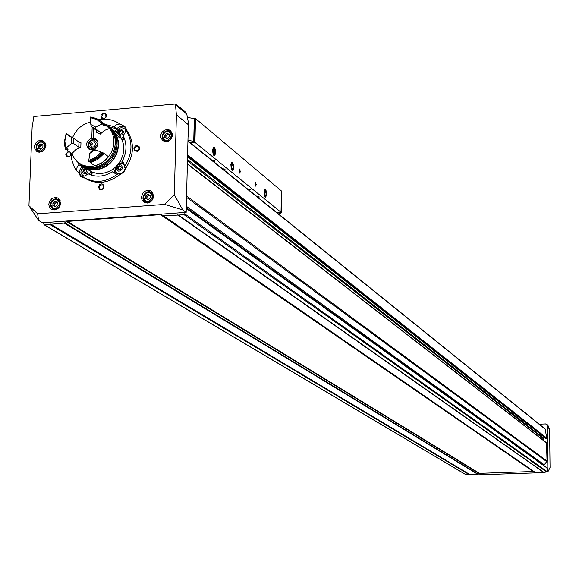 <?xml version="1.0" encoding="UTF-8"?>
<svg xmlns="http://www.w3.org/2000/svg" width="579" height="579" viewBox="0 0 579 579"><rect width="100%" height="100%" fill="white"/><g stroke="black" fill="none" stroke-linecap="round" stroke-linejoin="round"><path stroke-width="0.87" d="M83.615 177.427L80.604 176.334L78.158 171.949L76.587 170.885L74.496 167.541L71.803 159.963L71.203 153.095M98.683 119.744C106.572 118.261 113.643 119.679 119.889 123.993L124.775 126.446L126.931 130.557C134.639 142.376 134.256 154.911 125.773 168.156L124.275 167.085L124.065 163.756L122.379 161.078C126.881 152.263 127.141 143.809 123.175 135.732L125.028 132.779L125.448 129.428C133.163 141.262 132.772 153.819 124.275 167.085M126.931 130.557L125.448 129.428M125.773 168.156L123.725 172.281L119.831 174.576C107.47 183.883 95.441 184.86 83.723 177.5M119.831 174.576L118.319 173.519C105.943 182.841 93.892 183.818 82.16 176.45L85.279 175.806L88.044 173.758C95.998 177.5 104.133 176.856 112.442 171.825L113.18 172.491L118.319 173.519C122.169 173.888 124.449 172.043 125.18 167.997L125.18 167.729M81.777 166.578L78.867 164.588L77.781 162.207M81.871 166.491L81.053 164.704M104.937 124.333L113.904 126.642L116.705 128.755M108.266 126.62L116.668 128.791M114.41 173.201L112.442 171.825M78.867 164.588L77.014 167.534L76.587 170.885M52.834 204.821L52.863 205.726L54.165 205.842L54.744 206.746L56.872 205.502L57.502 202.99L57.473 202.093L56.17 201.962L55.591 201.065L53.463 202.31L52.834 204.821L54.339 205.755L54.39 204.271L52.884 203.338M164.566 136.847L164.552 137.708L166.035 137.925L166.499 138.714L167.44 138.33L169.307 136.449L169.357 134.096L167.867 133.872L167.411 133.09L165.189 134.321L164.566 136.847L165.717 137.751M38.315 147.399L38.33 148.282L39.661 148.419L40.19 149.273L42.31 148.036L42.889 147.023L42.933 144.678L41.594 144.54L41.073 143.686L38.945 144.924L38.373 145.937L38.315 147.399L39.835 148.419L39.893 146.957L38.373 145.937M145.553 197.859L145.568 198.749L146.979 198.923L147.515 199.784L149.715 198.539L150.301 197.497L150.33 195.101L148.912 194.928L148.383 194.066L146.183 195.311L145.597 196.353L145.553 197.859L146.928 198.814L146.972 197.309L145.597 196.353M547.365 427.15L547.85 470.749L548.327 471.089L550.05 467.441L549.601 429.698L548.451 426.202L546.894 424.928L547.365 427.15L549.428 428.829M545.635 472.066L544.217 472.58L473.579 474.975L469.859 474.476M548.327 471.089L547.141 471.516M547.85 470.749L547.133 470.77L546.923 467.702M71.21 154.774C68.785 157.814 66.969 157.662 65.753 154.311L68.416 151.177M98.473 187.031L99.624 184.621L100.789 183.963L102.056 183.861L103.938 185.323L103.851 187.9L101.861 189.659L99.472 189.268L98.473 187.031M133.915 148.702L135.066 146.292L136.231 145.626L137.512 145.524L139.409 146.965L139.336 149.534L137.339 151.3L134.929 150.924L133.915 148.702M100.855 116.256L101.173 114.968L103.149 113.209L104.408 113.1L106.283 114.519L106.196 117.059L104.22 118.811L101.839 118.456L100.855 116.256M45.965 145.734L43.895 141.167L40.335 140.248L37.838 141.117L35.818 143.006L34.682 145.524L34.653 148.188L36.636 151.3C41.442 153.153 44.547 151.293 45.965 145.734M172.542 135.131L170.711 130.782L169.647 130.072L167.121 129.53L164.501 130.195L162.301 131.954L160.962 134.437L160.745 137.165L162.569 140.523C167.657 142.839 170.979 141.037 172.542 135.131M60.773 203.215L58.436 198.271L55.997 197.388L52.067 198.402L49.324 201.731L48.795 204.532L49.461 207.166L51.191 209.106C56.185 210.894 59.376 208.932 60.773 203.215M153.753 196.216L151.582 191.417L150.431 190.744L147.768 190.31L145.076 191.157L142.883 193.097L141.45 197.193L142 199.914L143.672 201.991C148.89 204.119 152.248 202.194 153.753 196.216M176.4 114.83L188.609 124.934L188.768 124.499L186.778 114.164L175.466 104.676L176.4 114.83L174.322 194.732L164.668 204.394L37.649 213.796L28.95 205.675L38.583 220.396L42.571 222.763L43.816 222.676L43.758 224.131L44.417 224.811L64.168 223.089L67.374 221.402L160.477 214.643L163.683 215.887L184.1 214.708L184.839 213.912L184.875 212.428L43.816 222.676M175.466 104.676L175.328 104.025L33.857 116.495L32.127 127.322L28.95 205.675M37.649 213.796L38.583 220.396M164.668 204.394L182.725 209.873L186.17 212.334L184.875 212.428M174.322 194.732L182.725 209.873M186.17 212.334L188.059 135.956L188.472 136.355L188.037 136.825M547.539 425.095L548.451 426.202M546.894 424.928L545.599 423.922L539.23 424.183M545.751 438.332L546.771 438.093L545.136 428.945M543.022 440.047L543.413 438.021L545.208 437.948M543.79 465.444L547.032 461.079L546.496 442.841M465.82 474.556L477.653 474.215L479.484 473.325L533.179 471.494L535.047 472.261L546.735 472.03L547.133 470.77M188.653 125.585L188.776 124.362M179.497 107.043L175.328 104.025M186.778 114.164L185.389 111.993L178.745 106.413M144.888 201.412C139.373 198.684 147.008 188.226 151.401 192.713L149.389 191.852L147.131 192.025L144.243 194.103L143.216 196.288L143.165 198.626L144.888 201.412C149.187 203.171 151.951 201.586 153.189 196.665L151.401 192.713L153.276 194.037M145.17 201.608L147.269 203.063M152.603 192.452L150.569 192.206M144.41 201L145.343 202.831M59.579 199.35L57.784 199.248M52.117 208.295L52.993 209.859M171.695 131.925L170.277 131.628M163.589 140.132L164.204 141.45M45.039 142.362L43.852 142.239M37.903 151.054L38.46 152.111M149.085 195.051L146.972 197.309M149.939 195.34L150.374 195.955M148.166 199.769L147.667 199.712M41.927 144.757L39.893 146.957M42.774 145.018L41.645 144.569M165.941 137.853L165.941 136.405L164.602 135.356M168.142 134.096L165.941 136.405M168.909 134.437L169.3 135.008M56.395 202.107L54.39 204.271M57.299 202.332L57.603 202.853L56.221 201.999M55.418 206.667L54.933 206.667M119.889 123.993L116.661 124.586L113.904 126.642M125.31 126.953L122.14 126.265M79.953 174.178L81.603 176.921M126.034 127.894L125.621 127.59M122.075 139.807L124.55 138.837M82.312 177.015L82.717 177.29M91.308 175.111L92.597 172.289M101.622 116.386L103.026 114.114L104.119 113.802L105.465 114.251C106.608 117.32 105.581 118.608 102.374 118.13L101.622 116.386M134.683 148.825L136.094 146.53L137.578 146.241L138.569 146.675C139.756 149.773 138.714 151.083 135.457 150.591L134.683 148.825M99.248 187.147L100.601 184.889L103.019 184.94C104.35 187.972 103.373 189.326 100.102 188.993L99.248 187.147M70.776 152.798C71.217 155.686 70.073 156.837 67.352 156.243L66.527 154.427L66.73 153.507L67.996 152.125L69.451 151.893M82.5 165.941C78.824 169.734 78.621 173.331 81.892 176.733L82.963 177.34M90.715 174.916L92.075 172.079M83.622 166.738C79.895 170.552 80.047 173.707 84.071 176.211M89.456 174.424L90.852 171.507M84.505 167.331C77.311 170.443 86.98 178.129 88.218 170.277L88.211 169.864M85.634 168.431L87.024 169.828L86.423 171.927L84.433 172.636L83.036 171.239L83.644 169.14L85.634 168.431M126.164 128.118L125.542 127.518C121.134 125.165 117.667 126.49 115.149 131.491M121.887 139.387L124.347 138.294M125.455 129.551C121.677 126.483 118.615 127.409 116.27 132.345M121.235 138.113L123.826 137.064M119.535 135.558L122.285 134.704L123.58 131.998C121.228 127.821 119.1 128.183 117.197 133.09M120.975 130.174L122.379 131.549L121.785 133.648L119.781 134.371L118.369 132.989L118.97 130.89L120.975 130.174M123.414 162.337L119.918 161.78M113.679 168.655L115.46 173.541M124.333 165.022L121.88 163.285L118.753 163.495M115.257 167.338L115.518 171.203L116.871 172.832L118.304 173.526M122.473 167.548L121.344 165.037L118.637 164.61L116.401 166.593L116.307 169.488L118.434 171.116L119.867 171L122.111 169.025L122.473 167.548M119.853 165.695L121.264 167.092L120.664 169.206L118.652 169.915L117.24 168.518L117.841 166.412L119.853 165.695M86.257 169.054L84.447 169.698L83.846 171.789L84.621 172.564M83.846 171.789L83.036 171.239M84.447 169.698L83.644 169.14M120.475 166.311L118.623 166.962L118.022 169.075L118.818 169.857M118.022 169.075L117.24 168.518M118.623 166.962L117.841 166.412M121.619 130.803L119.744 131.476L119.151 133.575L119.911 134.321M119.151 133.575L118.369 132.989M119.744 131.476L118.97 130.89M276.827 212.58L281.039 212.283L281.365 190.904L195.499 118.536L194.334 118.637M190.252 142.774L194.928 142.383L195.499 118.536M187.466 117.457L194.291 118.601L195.13 119.288L194.58 142.05L189.84 142.441M214.317 162.178L215.026 161.157L212.08 160.376M258.574 197.866L259.312 196.961L256.584 196.259M224.341 170.262L225.057 169.271L222.162 168.503M249.44 190.505L250.179 189.572L247.407 188.863M194.928 142.383L281.039 212.283M240.394 171.645L239.388 168.959L239.626 173.099L240.394 171.645M256.251 184.679L255.288 182.067L255.52 186.12L256.251 184.679M215.612 152.704C215.439 148.948 214.715 147.088 213.441 147.109L212.536 150.388L213.152 154.296L213.955 155.664L214.795 155.722L215.612 152.704M266.687 194.595L266.116 190.701L265.001 189.384L264.046 191.794L264.552 196.201L265.262 197.453L266.687 194.595M233.728 167.57L233.265 163.944L231.875 162.055L230.833 164.574L231.39 169.162L232.157 170.494L232.961 170.53L233.728 167.57M187.958 140.227L193.741 141.385L194.58 142.05M281.039 212.24L281.568 212.79L278.586 214.006M281.351 191.844L281.879 192.641M248.666 189.876L249.752 189.326M223.537 169.618L224.63 169.01M257.807 197.251L258.878 196.708M213.506 161.527L214.606 160.897M255.317 185.852L255.773 184.607L255.115 182.428M239.424 172.832L239.901 171.565L239.134 169.336M232.317 163.973L233.026 165.775L232.317 163.973L231.68 164.364L232.317 163.973M232.975 168.163L233.026 165.775L232.975 168.163L232.222 168.764L232.975 168.163L231.875 168.25M232.049 168.569L231.513 166.969L231.788 164.06M233.431 167.324L232.939 169.546L232.317 169.741L231.672 168.858L231.115 165.225L231.918 162.945L232.577 163.343L233.431 167.324M231.426 165.898L233.026 165.775M265.392 191.208L266.043 192.901L265.392 191.208L264.813 191.584L265.392 191.208M266 195.195L266.043 192.901L266 195.195L265.32 195.796L266 195.195L264.972 195.275M265.16 195.622L264.668 194.103L264.921 191.287M266.412 194.37L265.949 196.549L265.385 196.722L264.806 195.876L264.299 192.431L265.023 190.238L265.616 190.585L266.412 194.37M264.581 193.017L266.043 192.901M214.136 148.998L214.874 150.851L214.136 148.998L213.456 149.396L214.136 148.998M214.816 153.297L214.874 150.851L214.816 153.297L214.027 153.898L214.816 153.297L213.673 153.392M213.839 153.688L213.282 152.045L213.564 149.093M215.294 152.451L214.787 154.694L214.136 154.911L213.456 154L212.862 150.265L213.716 147.935L214.411 148.369L215.294 152.451M213.195 150.989L214.874 150.851M107.528 126.258L111.284 128.61L114.497 131.94L116.842 136.014L118.21 140.639L118.521 145.582L117.761 150.612L115.974 155.469L113.238 159.913L109.699 163.734L105.516 166.738L100.905 168.786L96.1 169.77L91.323 169.64L86.814 168.417L82.79 166.159L80.51 164.168M115.655 131.874L119.81 135.913L122.147 139.973L123.508 144.569L123.819 149.483L123.066 154.477L121.293 159.305L118.579 163.727L115.055 167.526L110.9 170.508L106.312 172.542L101.528 173.512L96.78 173.389L92.293 172.166L83.926 166.94M112.326 129.58L115.771 131.969C119.556 135.421 120.968 137.599 119.991 138.504L111.284 128.61M110.003 128.111L114.215 132.171L116.524 136.188L117.87 140.733L118.174 145.604L117.436 150.547L115.67 155.324L112.985 159.703L109.496 163.466L105.385 166.426L100.847 168.438L96.114 169.408L91.41 169.285L86.973 168.084L83.014 165.862M108.541 127.047L113.151 131.375L115.46 135.392L116.806 139.952L117.11 144.822L116.365 149.78L114.606 154.564L111.913 158.95L108.418 162.713L104.3 165.674L99.754 167.693L95.014 168.655L90.302 168.532L85.866 167.331L81.545 164.827M114.099 135.175C121.706 149.252 106.789 170.125 91.026 167.469M107.122 125.954L111.349 130.029L113.665 134.053L115.011 138.62L115.315 143.505L114.57 148.463L112.804 153.261L110.104 157.654L106.601 161.425L102.476 164.4L97.923 166.419L93.176 167.389L88.457 167.266L84.006 166.057L79.707 163.596M105.414 124.695L109.938 128.979L112.254 133.011L113.607 137.578L113.911 142.47L113.158 147.442L111.392 152.241L108.686 156.641L105.183 160.426L101.05 163.401L96.49 165.42L91.735 166.397L87.009 166.274L82.551 165.066L78.578 162.829L76.146 160.665L73.678 157.394L71.934 153.601L75.871 149.541L80.814 147.138L78.773 147.153L78.954 142.05L80.973 142.731L80.814 147.138M67.729 134.741L72.534 137.708C76.225 129.146 82.392 123.892 91.019 121.93M93.559 128.27L93.226 138.005L96.085 139.047L96.954 139.923L97.96 142.224L97.858 144.873L96.657 147.348L94.609 149.158L90.831 149.903L88.573 148.948C85.279 144.424 86.351 140.82 91.793 138.128L92.17 127.242M105.696 124.912L109.518 128.466L104.415 130.427L100.181 134.169L100.594 132.548L95.347 128.69L95.861 127.148L90.831 124.514L91.142 126.49L96.403 130.355L99.479 131.73M102.678 153.29L104.068 153.507L108.591 156.743L102.44 162.518L94.963 165.84L90.375 162.656L90.845 161.534M93.226 138.005L95.752 139.836M91.793 138.128L93.494 139.358M96.44 140.263L97.272 140.386M90.512 149.845L90.129 149.1M100.181 134.169L96.57 132.28L96.403 130.355M94.638 149.368L90.252 152.299L89.839 153.334L95.094 149.816L94.638 149.368L96.563 150.735M91.142 126.49L95.347 128.69M103.395 123.884L100.616 121.105L97.258 118.948L92.698 117.385L90.273 117.038L90.259 117.595L96.881 119.563L102.23 123.834L104.017 124.355L100.406 120.939M102.447 152.349L96.259 158.168L88.725 161.512L89.361 161.954L91.591 161.28L96.888 158.61L103.076 152.798L101.282 152.089L95.6 157.322L88.775 160.441L88.725 161.512M102.888 153.442L98.061 157.995L92.314 161.013M104.017 124.355L102.823 124.623L103.822 125.361L103.076 124.557M104.068 153.507L97.887 159.312L90.375 162.656M101.18 121.525L109.518 128.466M95.094 149.816L101.282 152.089M88.775 160.441L89.839 153.334M105.016 125.093L103.822 125.361M73.41 143.397L73.598 138.265L71.608 137.418L71.383 143.563L73.41 143.397L78.773 147.153M73.598 138.265L78.954 142.05M71.383 143.563L65.811 148.253L64.862 141.052L66.346 133.655L68.431 135.71L71.608 137.418M66.346 133.655L68.546 135.312L67.859 134.4M65.811 148.253L65.593 149.23L64.768 145.944L64.472 141.334L66.187 133.213M65.593 149.23L66.238 149.672L66.998 148.637L68.032 149.346L67.273 150.388L66.817 148.868M67.273 150.388L71.955 153.616M102.23 123.834L95.861 127.148M90.831 124.514L90.259 117.595M90.1 144.663L91.605 142L94.435 141.761L95.767 144.193L94.261 146.856L91.424 147.095L90.1 144.663L91.069 145.495L91.424 147.095L93.704 146.914L94.261 146.856L95.767 144.193L94.435 141.761L91.605 142L90.1 144.663M91.417 142.767L92.539 143.57L91.772 144.924L90.65 144.12M111.494 128.748L112.037 129.182M110.647 128.111L111.646 128.835M59.68 203.569C56.894 197.786 53.89 198.011 50.663 204.242C53.434 210.032 56.438 209.808 59.68 203.569M171.579 135.515C168.655 129.747 165.572 130.007 162.33 136.289C165.247 142.058 168.337 141.797 171.579 135.515M45.09 146.103C42.354 140.429 39.379 140.683 36.173 146.849C38.909 152.53 41.883 152.277 45.09 146.103M152.581 196.578C149.664 190.723 146.581 190.961 143.324 197.273C146.226 203.128 149.317 202.896 152.581 196.578M188.609 124.934L188.334 136.181M546.735 472.03L184.1 214.708M543.558 472.131L178.542 215.106M546.829 443.159L187.364 164.002M547.032 461.079L186.576 195.984M547.104 468.035L186.264 208.44M547.148 471.596L184.839 213.912M545.418 429.343L187.929 141.218M546.771 438.093L187.589 154.977M466.182 474.766L44.417 224.811M469.294 474.664L49.772 224.42M469.497 474.599L50.12 224.297M469.591 474.541L50.279 224.196M469.786 474.483L50.634 224.073M477.653 474.215L64.168 223.089M478.059 474.085L64.87 222.843M479.079 473.456L66.672 221.648M479.484 473.325L67.374 221.402M533.179 471.494L160.477 214.643M533.592 471.596L161.186 214.787M534.634 472.16L162.967 215.743M535.047 472.261L163.683 215.887M543.051 471.986L177.666 214.874M543.261 472.037L178.021 214.947M543.355 472.088L178.18 215.033M543.782 465.183L186.286 207.608M544.021 464.59L186.322 206.247M546.793 461.673L186.539 197.367M543.008 438.448L187.444 160.89M543.413 438.021L187.473 159.565M545.917 438.462L187.545 156.837M546.453 438.441L187.56 156.048M60.288 203.656L58.363 199.581L56.358 198.858L53.123 199.697L51.437 201.369L50.525 203.576L50.583 205.871L52.4 208.498C56.51 209.974 59.145 208.36 60.288 203.656M172.187 135.609L170.617 131.896L169.712 131.295L167.555 130.832L165.319 131.404L163.444 132.895L162.301 135.016L162.12 137.339L163.676 140.212C168.011 142.188 170.848 140.654 172.187 135.609M45.705 146.197L43.939 142.296L40.906 141.515L38.771 142.26L37.049 143.867L36.079 146.017L36.405 149.324L37.744 150.945C41.847 152.523 44.496 150.945 45.705 146.197M147.551 196.274L146.183 195.311M148.832 195.427L147.464 194.464M150.533 195.543L149.816 195.036M147.906 199.878L147.319 199.473M40.465 145.944L38.945 144.924M41.702 145.112L40.19 144.084M43.136 145.09L42.448 144.627M40.581 149.353L39.994 148.962M166.52 135.377L165.189 134.321M167.801 134.523L166.463 133.467M169.531 134.581L168.815 134.017M166.846 138.83L166.332 138.424M54.969 203.251L53.463 202.31M56.221 202.411L54.723 201.478M57.69 202.476L57.003 202.042M55.164 206.812L54.535 206.421M194.291 118.601L193.741 141.385M281.669 192.119L281.358 212.507M92.864 149.831L89.919 148.948L88.58 147.247L88.334 143.845L89.383 141.667L91.185 140.082L94.507 139.438L96.483 140.292L98.017 142.615M97.381 144.055C94.211 150.171 91.25 150.417 88.486 144.801C91.648 138.692 94.616 138.446 97.381 144.055M92.083 147.073L91.287 146.501M94.761 142.666L93.827 141.993M465.957 474.708L44.084 224.739M546.952 467.723L186.279 208.071M546.714 442.921L187.372 163.719M545.809 438.419L187.538 156.923M545.179 428.974L187.936 140.907M188.768 124.499L188.472 136.355M547.777 425.29L546.489 424.241M60.419 200.877L57.502 199.125L55.562 198.836L53.594 199.379L51.886 200.696L50.619 202.99L50.482 205.523L52.4 208.498M54.744 209.945L52.675 208.664M172.296 133.235L170.617 131.896C168.648 127.677 158.371 134.219 163.676 140.212M165.616 141.725L163.922 140.407M45.596 143.426L43.939 142.296C41.29 138.547 32.41 145.351 37.744 150.945M39.661 152.219L37.99 151.112M150.279 195.89L148.962 194.964M148.181 199.762L146.979 198.923M40.848 149.216L39.661 148.419M169.198 134.936L167.917 133.915M167.107 138.765L166.035 137.925M55.446 206.638L54.165 205.842M126.019 127.879L125.542 127.518M281.879 192.409L281.568 212.79M231.238 162.706L231.672 162.134M264.451 189.934L264.82 189.456M212.971 147.739L213.441 147.109M232.577 163.343L232.179 162.605M232.939 169.546L232.635 170.4M265.616 190.585L265.225 189.869M265.949 196.549L265.645 197.367M214.411 148.369L214.006 147.616M214.787 154.694L214.483 155.57M115.771 131.969L116.618 132.605M109.981 128.097L111.052 128.893M106.768 125.686L108.179 126.743M100.616 121.105L101.238 121.568M102.237 122.314L106.753 125.701M68.431 135.71L69.118 136.195M94.999 149.744L95.586 150.164M90.172 149.129L91.344 149.961M89.919 148.948C84.411 146.856 93.284 134.878 96.483 140.292L97.648 141.138M95.759 144.062L95.137 143.614M111.819 128.958L111.277 128.429"/></g></svg>
